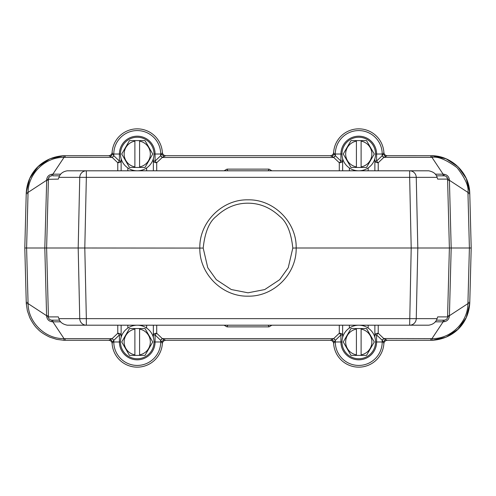 <?xml version="1.0" encoding="UTF-8"?>
<svg xmlns="http://www.w3.org/2000/svg" width="496" height="496" viewBox="0 0 496 496"><rect width="100%" height="100%" fill="white"/><g stroke="black" fill="none" stroke-linecap="round" stroke-linejoin="round"><path stroke-width="0.74" d="M292.807 248.081C291.152 232.419 286.8 221.848 279.75 216.386C270.351 207.588 259.761 203.193 247.994 203.193C236.245 203.137 225.655 207.539 216.231 216.399C209.188 221.867 204.842 232.426 203.193 248.081L207.756 267.704L216.306 279.676L231.272 289.521L248 292.807L264.715 289.571L279.701 279.67L288.244 267.697L292.807 248.081L296.162 248C296.813 273.724 273.835 296.769 248.012 296.162C222.196 296.775 199.194 273.755 199.838 248C199.138 222.382 222.189 199.175 247.994 199.838C273.786 199.169 296.85 222.344 296.162 248L417.812 248L416.256 177.339L409.653 177.339L409.653 170.804A6.715 6.609 90 0 1 416.256 177.339L437.088 177.339L437.67 179.106L447.578 179.106C447.435 177.165 446.319 176.08 444.224 175.838L436.437 175.838L443.12 175.838L443.12 174.17L431.973 157.381L432.078 155.719L387.24 155.701L385.572 156.538L383.067 154.02L382.205 154.02L382.137 155.781L376.6 161.057A3.354 1.252 -133.6 0 0 378.231 162.744A3.354 1.693 0 0 1 374.871 161.057L376.6 161.057L376.6 154.02L375.54 154.02M63.922 340.281L56.792 339.394L49.947 337.212C44.262 334.478 40.281 331.836 38.012 329.294C35.253 326.883 32.494 322.983 29.754 317.595L27.373 310.812L26.282 303.701L28.08 303.595C28.148 322.344 45.21 339.059 64.027 338.619L63.922 340.281L108.76 340.299L112.127 338.638L65.143 338.638A30.74 26.548 -0 0 1 64.027 338.619L52.88 321.83L52.88 320.162L51.776 320.162C49.681 319.92 48.558 318.829 48.422 316.894L58.33 316.894L58.912 318.661C59.805 322.071 62.608 324.254 67.313 325.196L86.347 325.196L86.347 318.661L416.256 318.661A6.715 6.609 90 0 1 409.653 325.196L86.347 325.196A6.715 6.609 -90 0 1 79.744 318.661L86.347 318.661L84.797 248L203.193 248.081M134.887 166.898L134.887 140.597L129.487 140.597L121.737 154.02L129.487 167.45L134.887 167.45L134.887 166.898A13.088 13.088 0 0 1 134.887 141.143L134.887 140.597L144.993 140.597L152.743 154.02L144.993 167.45L139.587 167.45L139.587 141.143A13.088 13.088 0 0 1 139.587 166.898L139.587 167.45L134.887 167.45M226.325 170.804L88.065 170.804M402.492 170.804L269.675 170.804M227.838 170.804L226.957 169.136L224.074 170.804M268.162 170.804L269.043 169.136L271.926 170.804M447.578 179.106L447.609 180.29L447.578 179.106L447.609 180.29L449.413 180.296L449.283 179.36L447.578 179.106L449.382 248L417.812 248L416.256 318.661L437.088 318.661C435.848 322.326 433.051 324.502 428.687 325.196L409.653 325.196L411.203 248L409.653 177.339L86.347 177.339L84.797 248L26.604 248L28.024 193.607L26.226 193.614L26.282 192.287C27.999 170.128 44.925 156.705 63.922 155.719L49.941 158.788L38.012 166.712L29.754 178.405L26.282 192.299L28.08 192.405C28.148 173.662 45.217 156.934 64.027 157.381L63.922 155.719L108.76 155.701C110.645 155.459 111.761 154.405 112.108 152.539A25.172 25.172 0 0 1 137.237 128.848A25.172 25.172 0 0 1 162.366 152.539C162.688 154.436 163.804 155.49 165.72 155.701L330.28 155.701L331.954 156.538L334.447 154.02L333.634 152.539C333.331 154.461 332.215 155.508 330.28 155.701M443.12 321.823L443.988 321.737L444.224 320.162L436.43 320.162L443.12 320.162L443.12 321.83L431.973 338.619L432.078 340.281L387.24 340.299C385.33 340.51 384.214 341.564 383.892 343.461A25.172 25.172 0 0 1 358.763 367.152A25.172 25.172 0 0 1 333.634 343.461C333.312 341.564 332.196 340.51 330.28 340.299L165.72 340.299L162.353 338.638L156.705 333.256A3.354 1.252 -46.4 0 0 155.074 334.943L153.351 334.943A3.354 1.693 180 0 1 156.705 333.256L156.705 325.196M154.02 341.98L155.074 341.98L155.074 334.943L160.654 340.33L162.353 338.638L333.647 338.638L335.346 340.33L333.634 343.461A25.172 25.172 0 0 0 358.763 367.152A25.172 25.172 0 0 0 383.892 343.461L383.073 341.98L385.572 339.456L383.873 338.632L382.174 340.33L382.205 341.98L383.073 341.98L382.137 340.219L383.768 338.526L378.231 333.256A3.354 1.252 -46.4 0 0 376.6 334.943L374.871 334.943A3.354 1.693 180 0 1 378.231 333.256L378.231 325.196M356.413 354.857L356.413 328.55L351.007 328.55L343.257 341.98L351.007 355.403L356.413 355.403L356.413 354.857A13.088 13.088 0 0 1 356.413 329.102L356.413 328.55L366.513 328.55L374.263 341.98L366.513 355.403L361.113 355.403L361.113 329.102A13.088 13.088 0 0 1 361.113 354.857L361.113 355.403L356.413 355.403M341.98 341.98A16.783 16.783 0 0 1 367.152 327.447A16.783 16.783 0 0 1 367.152 356.512A16.783 16.783 0 0 1 341.98 341.98L340.926 341.98L340.926 334.943A3.354 1.252 46.4 0 0 339.295 333.256A3.354 1.693 180 0 1 342.649 334.943L342.649 325.196L342.649 337.28L342.649 334.943L340.926 334.943L335.346 340.33L335.315 341.98L340.926 341.98A17.837 17.837 0 0 0 358.763 359.817A17.837 17.837 0 0 0 376.6 341.98L382.205 341.98A23.448 23.448 0 0 1 358.763 365.428A23.448 23.448 0 0 1 335.315 341.98L334.447 341.98L331.954 339.462L333.758 338.526L335.383 340.219M374.871 337.28L374.871 325.196M226.325 325.196L87.941 325.196M269.675 325.196L402.492 325.196M224.074 325.196L226.957 326.864L227.838 325.196M226.957 326.864L269.043 326.864L268.162 325.196M356.413 166.898L356.413 140.597L351.007 140.597L343.257 154.02L351.007 167.45L356.413 167.45L356.413 166.898A13.088 13.088 0 0 1 356.413 141.143L356.413 140.597L366.513 140.597L374.263 154.02L366.513 167.45L361.113 167.45L361.113 141.143A13.088 13.088 0 0 1 361.113 166.898L361.113 167.45L356.413 167.45M341.98 154.02A16.783 16.783 0 0 1 367.152 139.488A16.783 16.783 0 0 1 367.152 168.553A16.783 16.783 0 0 1 341.98 154.02L335.315 154.02L335.383 155.781L333.758 157.474L339.295 162.744A3.354 1.252 133.6 0 0 340.926 161.057L342.649 161.057A3.354 1.693 0 0 1 339.295 162.744L339.295 170.804M378.231 170.804L378.231 162.744L383.873 157.362L382.174 155.67L383.892 152.539C384.233 154.56 385.349 155.608 387.24 155.701M430.857 155.701L430.857 157.362L383.873 157.362L385.572 156.544M449.289 179.36C448.756 176.402 446.989 174.704 443.988 174.263L443.12 174.177M443.988 321.737C446.989 321.29 448.756 319.585 449.289 316.64L447.578 316.894L449.382 248L451.186 248L449.413 180.296L467.92 192.405C468.974 186.645 465.353 178.393 457.058 167.648C445.997 159.563 437.639 156.141 431.973 157.381A30.74 26.548 180 0 0 430.857 157.362M467.976 193.607L467.92 192.405L469.718 192.299L466.246 178.405L457.988 166.712L446.059 158.794L432.078 155.719C451.589 155.893 468.987 172.794 469.718 192.299L469.774 193.614L467.976 193.607L469.396 248L451.186 248L449.413 315.704L467.92 303.595C467.852 322.338 450.783 339.066 431.973 338.619A30.733 26.548 0 0 1 430.857 338.638L383.768 338.526M333.634 152.539A25.172 25.172 0 0 1 358.763 128.848A25.172 25.172 0 0 1 383.892 152.539M335.383 155.781L340.926 161.057L340.926 154.02A17.837 17.837 0 0 1 358.763 136.183A17.837 17.837 0 0 1 376.6 154.02L382.205 154.02A23.448 23.448 0 0 0 358.763 130.572A23.448 23.448 0 0 0 335.315 154.02L334.447 154.02L335.346 155.67L333.647 157.368L331.954 156.538M342.649 158.72L342.649 170.804M374.871 170.804L374.871 158.72M443.12 175.838L444.224 175.838L443.988 174.263M443.12 320.162L444.224 320.162C446.319 319.92 447.442 318.829 447.578 316.894L447.609 315.71L449.413 315.704L449.283 316.64M437.088 318.661L437.67 316.894L447.578 316.894M134.887 354.857L134.887 328.55L129.487 328.55L121.737 341.98L129.487 355.403L134.887 355.403L134.887 354.857A13.088 13.088 0 0 1 134.887 329.102L134.887 328.55L144.993 328.55L152.743 341.98L144.993 355.403L139.587 355.403L139.587 329.102A13.088 13.088 0 0 1 139.587 354.857L139.587 355.403L134.887 355.403M120.46 341.98A16.783 16.783 0 0 1 145.632 327.447A16.783 16.783 0 0 1 145.632 356.512A16.783 16.783 0 0 1 120.46 341.98L119.4 341.98L119.4 334.943A3.354 1.252 46.4 0 0 117.769 333.256A3.354 1.693 180 0 1 121.129 334.943L121.129 325.196L121.129 337.28L121.129 334.943L119.4 334.943L113.826 340.33L113.795 341.98L119.4 341.98A17.837 17.837 0 0 0 137.237 359.817A17.837 17.837 0 0 0 155.074 341.98L161.553 341.98L160.654 340.33L160.685 341.98A23.448 23.448 0 0 1 137.237 365.428A23.448 23.448 0 0 1 113.795 341.98L112.927 341.98L113.826 340.33L112.127 338.638L113.863 340.219M153.351 337.28L153.351 325.196M59.563 320.162L51.776 320.162L52.012 321.737L52.88 321.823M52.012 321.737C49.017 321.296 47.25 319.598 46.711 316.64L46.587 315.704L28.08 303.595L26.604 248L24.8 248L26.282 303.713M330.28 340.299L331.954 339.462M165.72 340.299C163.804 340.51 162.688 341.564 162.366 343.461A25.172 25.172 0 0 1 137.237 367.152A25.172 25.172 0 0 1 112.108 343.461L112.927 341.98L110.428 339.462M387.24 340.299L385.572 339.462M467.976 302.393L469.774 302.386L469.718 303.713C468.001 325.872 451.075 339.295 432.078 340.281L446.059 337.212L457.988 329.288L466.246 317.595L469.718 303.701L467.92 303.595L469.396 248L471.2 248L469.774 193.614M469.774 302.386L471.2 248M113.863 155.781L112.232 157.474L117.769 162.744A3.354 1.252 133.6 0 0 119.4 161.057L113.863 155.781L112.108 152.539A25.172 25.172 0 0 1 137.237 128.848A25.172 25.172 0 0 1 162.366 152.539L161.553 154.02L164.046 156.538L165.72 155.701M117.769 170.804L117.769 162.744A3.354 1.693 0 0 0 121.129 161.057L119.4 161.057L119.4 154.02L113.795 154.02A23.448 23.448 0 0 1 137.237 130.572A23.448 23.448 0 0 1 160.685 154.02L160.654 155.663L162.353 157.368L164.046 156.544M58.912 318.661L79.744 318.661L78.188 248L79.744 177.339L58.912 177.339C60.152 173.674 62.949 171.498 67.313 170.804L86.347 170.804L86.347 177.339L79.744 177.339A6.715 6.609 -90 0 1 86.347 170.804L428.687 170.804C433.392 171.746 436.195 173.929 437.088 177.339M46.717 316.64L48.422 316.894L46.618 248L48.391 180.29L46.587 180.296L28.08 192.405L28.024 193.607M46.717 179.36L44.814 248L46.587 315.704L48.391 315.71L46.618 248L48.422 179.106C48.565 177.171 49.681 176.08 51.776 175.838L52.012 174.263C49.011 174.71 47.244 176.409 46.711 179.36L58.33 179.106L58.912 177.339M48.422 316.894L48.391 315.71M26.226 193.614L24.8 248M108.76 340.299C110.689 340.492 111.811 341.539 112.108 343.461A25.172 25.172 0 0 0 137.237 367.152A25.172 25.172 0 0 0 162.366 343.461L161.553 341.98L164.046 339.456M112.108 152.539C111.823 154.473 110.707 155.527 108.76 155.701L112.127 157.368L65.143 157.362A30.733 26.548 180 0 0 64.027 157.381L52.88 174.17L52.88 175.838L59.57 175.838L52.88 175.838M110.428 156.544L112.933 154.02L113.795 154.02L113.826 155.67L112.232 157.474M156.705 170.804L156.705 162.744A3.354 1.693 0 0 1 153.351 161.057L155.074 161.057A3.354 1.252 -133.6 0 0 156.705 162.744L162.242 157.474L160.617 155.781L161.553 154.02L154.02 154.02A16.783 16.783 0 0 1 128.848 168.553A16.783 16.783 0 0 1 128.848 139.488A16.783 16.783 0 0 1 154.02 154.02M153.351 161.057L153.351 170.804L153.351 161.057M52.88 174.177L52.012 174.263M121.129 158.72L121.129 170.804M368.156 328.073L368.156 325.196M443.12 321.83L435.271 321.83M269.043 326.864L271.926 325.196M349.364 325.196L349.364 328.073M375.54 341.98L376.6 341.98L376.6 334.943L382.137 340.219M383.768 157.474L382.137 155.781M349.364 167.927L349.364 170.804M368.156 170.804L368.156 167.927M435.277 174.17L443.12 174.17M146.636 328.073L146.636 325.196M127.844 325.196L127.844 328.073M60.723 321.83L52.88 321.83M117.769 325.196L117.769 333.256L112.232 338.526M160.617 340.219L162.242 338.526M339.295 325.196L339.295 333.256L333.758 338.526M430.857 340.299L430.857 338.638M333.758 157.474L162.242 157.474M26.226 302.386L28.024 302.393M65.143 338.638L65.143 340.299M65.143 155.701L65.143 157.362M120.46 154.02L119.4 154.02A17.837 17.837 0 0 1 137.237 136.183A17.837 17.837 0 0 1 155.074 154.02L155.074 161.057L160.617 155.781M226.957 169.136L269.043 169.136M52.88 174.17L60.729 174.17M127.844 167.927L127.844 170.804M146.636 170.804L146.636 167.927M342.649 325.196L342.649 337.28M446.605 176.83L447.553 178.758M121.129 325.196L121.129 337.28M51.652 320.162L50.722 319.994M51.652 175.838L50.679 176.024M49.253 176.985L48.447 178.765M153.351 170.804L153.351 158.72"/></g></svg>
